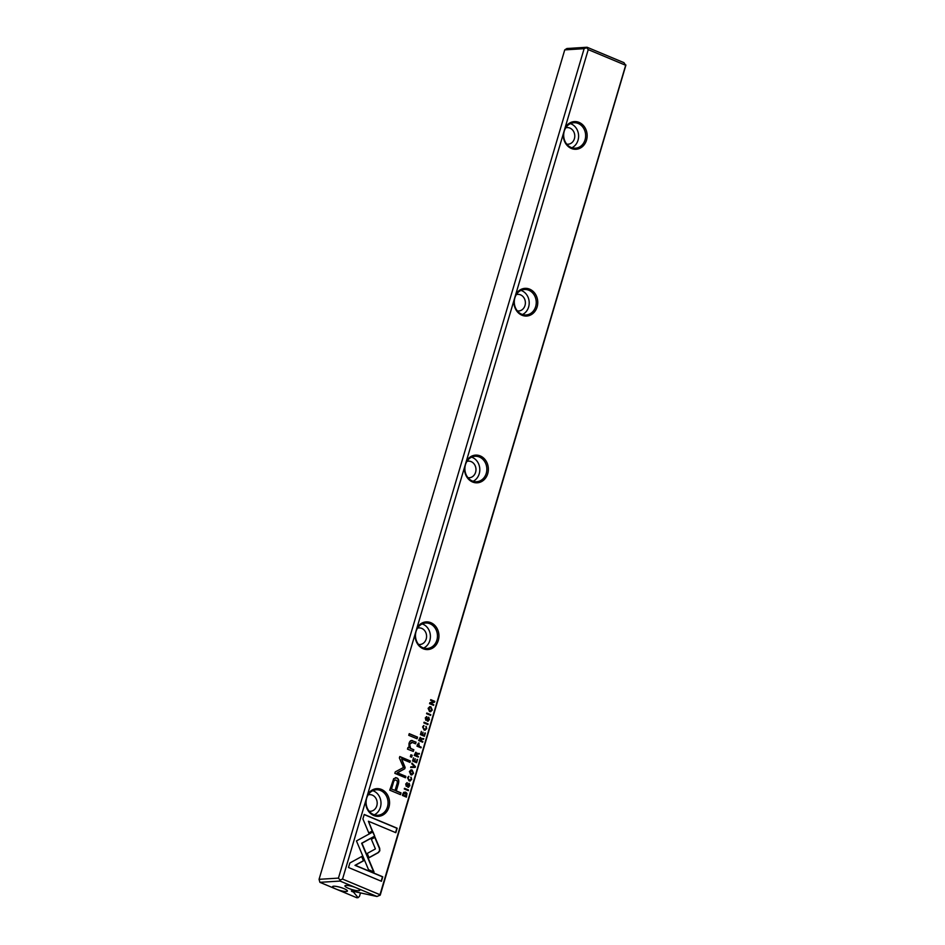 <?xml version="1.0" encoding="UTF-8"?>
<svg xmlns="http://www.w3.org/2000/svg" width="945" height="945" viewBox="0 0 945 945"><rect width="100%" height="100%" fill="white"/><g stroke="black" fill="none" stroke-linecap="round" stroke-linejoin="round"><path stroke-width="1.42" d="M415.434 766.655L411.973 763.064L411.76 763.808L414.701 766.749L410.886 766.761L410.662 767.529L415.209 767.411L415.434 766.655L414.902 767.423M372.98 831.883L356.454 840.932L368.55 869.719L374.043 872.011L361.947 843.235L374.74 836.23L372.98 831.883M348.516 867.51L381.449 881.283L382.772 876.806L355.296 865.325L363.719 860.706L361.911 856.394L349.851 862.998L348.516 867.51M379.819 850.772L379.713 848.362L375.047 837.258L371.373 839.278L375.413 848.917L367.239 853.429L369.046 857.741L378.472 852.544L379.819 850.772M408.63 776.365L407.555 777.747L408.996 780.83L411.689 779.542L411.087 777.192L411.229 779.353L409.197 780.086L407.968 777.995L408.783 776.341M408.996 780.83L410.13 781.054M418.458 743.077L419.119 743.16L417.513 744.376L416.981 746.16L420.997 747.838L421.21 747.152L419.438 746.42L418.611 743.053M408.523 789.985L404.507 788.307L404.295 788.992L408.311 790.67L408.523 789.985L408.051 790.552M424.435 736.273L425.392 733.025L424.151 735.387L422.781 734.808L423.017 732.221L422.309 734.619L421.092 734.1L421.352 731.406L420.407 734.596L424.435 736.273M409.398 771.557L410.78 774.77L411.831 774.971L413.544 773.282L412.174 770.08L411.087 769.868L409.398 771.557M420.135 737.395L418.647 740.537L422.663 742.215L422.876 741.53L421.057 740.774L422.025 739.037L423.525 739.321L423.75 738.588L421.411 738.801L420.289 737.372M421.919 738.34L421.104 738.813L423.431 738.6L423.23 739.285M421.966 739.049L420.749 740.797L422.403 742.108M427.66 721.118L429.42 719.677L428.77 717.22L426.03 719.558L425.711 718.129L426.797 716.582L425.297 717.881L425.852 720.303L428.617 717.952L428.935 719.499L427.601 721.094L428.191 721.224M426.065 719.57L425.404 718.153L426.644 717.302M362.904 818.925L368.833 833.053L372.507 831.033L368.396 821.229L395.837 832.687L397.172 828.222L364.227 814.448L362.904 818.925M563.35 133.658L515.639 294.745A13.868 11.931 -93.6 0 1 535.366 294.072A13.868 11.931 -93.6 0 1 528.987 315.63A13.868 11.931 -93.6 0 1 513.95 300.427L466.239 461.514A13.868 11.931 -93.6 0 1 485.966 460.841A13.868 11.931 -93.6 0 1 479.587 482.399A13.868 11.931 -93.6 0 1 464.55 467.196L416.839 628.283A13.868 11.931 -93.6 0 1 436.566 627.61A13.868 11.931 -93.6 0 1 430.188 649.156A13.868 11.931 -93.6 0 1 415.162 633.953L367.44 795.052A13.868 11.931 -93.6 0 1 387.178 794.367A13.868 11.931 -93.6 0 1 380.788 815.925A13.868 11.931 -93.6 0 1 365.762 800.722L342.551 879.074L379.984 894.714L625.673 65.276L588.239 49.624L565.027 127.988A13.868 11.931 -93.6 0 1 584.766 127.315A13.868 11.931 -93.6 0 1 578.387 148.861A13.868 11.931 -93.6 0 1 563.35 133.658L565.027 127.988M395.388 777.652L396.676 777.853L393.711 778.656L389.742 790.162L400.515 794.662L401.046 792.89L396.298 790.918L397.928 785.425C399.369 781.231 398.955 778.715 396.676 777.853L395.542 777.64M428.097 723.905L424.069 722.228L423.868 722.913L427.884 724.591L428.097 723.905L427.612 724.484M402.818 793.989L402.393 795.43L406.409 797.119L406.976 793.398L405.688 792.146L403.704 792.323L402.818 793.989M405.145 767.458L401.59 758.882L409.976 762.391L410.39 760.973L399.806 756.543L399.381 757.961L403.48 767.505L395.258 771.9L394.833 773.329L405.429 777.759L405.842 776.341L397.443 772.833L404.755 768.781L405.145 767.458L404.448 768.793L397.136 772.845L405.535 776.353L405.157 777.64M423.679 725.547L422.616 726.918L424.057 730.001L426.738 728.725L426.148 726.362L426.278 728.524L424.258 729.256L423.017 727.166L423.832 725.524M424.057 730.001L425.191 730.225M415.729 752.267L414.241 755.409L418.269 757.087L418.47 756.402L416.651 755.646L417.619 753.909L419.119 754.193L419.344 753.46L417.005 753.673L415.883 752.244M417.513 753.2L416.698 753.685L419.025 753.472L418.824 754.157M417.997 756.969L416.343 755.669L417.619 753.909M428.12 708.325L429.514 711.538L430.566 711.75L432.267 710.061L430.896 706.848L429.81 706.636L428.12 708.325M430.814 714.703L426.797 713.026L426.597 713.711L430.613 715.389L430.814 714.703L430.341 715.282M416.591 762.721L417.56 759.473L416.32 761.835L414.949 761.268L415.186 758.67L414.477 761.068L413.248 760.548L413.52 757.855L412.575 761.044L416.591 762.721M433.59 705.36L433.779 704.722L430.365 703.304L434.535 702.17L434.783 701.332L430.766 699.654L430.577 700.269L433.849 701.639L429.857 702.702L429.573 703.682L433.59 705.36M417.064 738.789L417.56 737.135L409.244 733.651L408.748 735.316L417.064 738.789M408.086 787.197L409.846 785.744L409.197 783.299L406.456 785.626L406.137 784.208L407.224 782.661L405.724 783.96L406.279 786.37L409.043 784.031L409.374 785.567L408.027 787.173L408.618 787.291M406.35 785.685L405.83 784.232L407.082 783.381M411.607 757.217L412.185 755.279L410.921 754.748L410.354 756.685L411.607 757.217M411.358 740.514L412.634 740.715C410.981 740.018 409.764 740.963 408.996 743.55L409.008 747.802L407.968 747.483L407.484 749.149L413.319 751.429L413.827 749.739L410.626 748.393L409.646 744.27L412.315 742.451L415.576 743.809L416.072 742.156L411.512 740.502M411.217 742.274L412.315 742.451M564.744 49.884L319.056 879.322L338.44 878.118L584.128 48.667L564.744 49.884L566.905 48.514L587.069 47.25L623.96 62.665L625.673 65.276M625.933 65.016L380.256 895.045L376.972 896.486L355.202 887.39A7.761 1.547 -163.5 0 0 345.185 885.619A7.761 1.547 -163.5 0 0 348.433 888.324A7.761 1.547 -163.5 0 0 356.466 890.58A7.761 1.547 -163.5 0 0 359.761 889.942A7.761 1.547 -163.5 0 0 357.34 888.288M355.202 887.39L340.082 881.071L319.906 882.335L335.026 888.654A7.761 1.547 16.5 0 1 332.782 886.398A7.761 1.547 16.5 0 1 343.921 888.607A7.761 1.547 16.5 0 1 347.358 890.71A7.761 1.547 16.5 0 1 344.582 891.418A7.761 1.547 16.5 0 1 337.164 889.54L356.797 897.75L358.12 897.667L353.666 892.281L351.351 890.922L376.972 896.486M358.12 897.667L359.478 896.344L360.47 893.025M354.021 891.1L353.666 892.281M319.906 882.335L319.056 879.322M513.95 300.427L515.639 294.745M588.239 49.624L586.621 47.687L584.128 48.667M338.44 878.118L340.058 880.055L342.551 879.074M365.762 800.722L367.44 795.052M415.162 633.953L416.839 628.283M464.55 467.196L466.239 461.514M379.984 894.714L379.996 895.305M340.082 881.071L340.058 880.055M335.026 888.654L337.164 889.54M565.736 127.847A8.316 7.158 -93.6 0 1 567.094 127.599A8.316 7.158 -93.6 0 1 569.929 128.095A8.316 7.158 -93.6 0 1 574.725 137.131A8.316 7.158 -93.6 0 1 568.134 144.207A8.316 7.158 -93.6 0 1 566.752 144.136M570.39 123.63A12.758 10.974 -93.6 0 1 571.17 123.925A12.758 10.974 -93.6 0 1 578.6 135.702A12.758 10.974 -93.6 0 1 571.89 147.739M571.111 147.455A12.758 10.974 86.4 0 0 575.458 148.2A12.758 10.974 86.4 0 0 585.616 134.781A12.758 10.974 86.4 0 0 573.863 122.732A12.758 10.974 86.4 0 0 565.287 128.614A12.758 10.974 86.4 0 0 571.111 147.455M516.336 294.616A8.316 7.158 -93.6 0 1 517.695 294.367A8.316 7.158 -93.6 0 1 520.53 294.852A8.316 7.158 -93.6 0 1 525.326 303.888A8.316 7.158 -93.6 0 1 518.734 310.976A8.316 7.158 -93.6 0 1 517.352 310.905M520.99 290.398A12.758 10.974 -93.6 0 1 521.77 290.682A12.758 10.974 -93.6 0 1 529.2 302.459A12.758 10.974 -93.6 0 1 522.49 314.508M521.711 314.224A12.758 10.974 86.4 0 0 526.058 314.968A12.758 10.974 86.4 0 0 536.217 301.549A12.758 10.974 86.4 0 0 524.463 289.501A12.758 10.974 86.4 0 0 515.887 295.383A12.758 10.974 86.4 0 0 521.711 314.224M466.936 461.373A8.316 7.158 -93.6 0 1 468.295 461.136A8.316 7.158 -93.6 0 1 471.13 461.621A8.316 7.158 -93.6 0 1 475.926 470.657A8.316 7.158 -93.6 0 1 469.334 477.745A8.316 7.158 -93.6 0 1 467.952 477.674M471.59 457.167A12.758 10.974 -93.6 0 1 472.37 457.451A12.758 10.974 -93.6 0 1 479.8 469.228A12.758 10.974 -93.6 0 1 473.091 481.277M472.311 480.981A12.758 10.974 86.4 0 0 476.658 481.726A12.758 10.974 86.4 0 0 486.817 468.318A12.758 10.974 86.4 0 0 475.063 456.27A12.758 10.974 86.4 0 0 466.487 462.152A12.758 10.974 86.4 0 0 472.311 480.981M417.536 628.141A8.316 7.158 -93.6 0 1 418.907 627.905A8.316 7.158 -93.6 0 1 421.742 628.39A8.316 7.158 -93.6 0 1 426.526 637.426A8.316 7.158 -93.6 0 1 419.934 644.502A8.316 7.158 -93.6 0 1 418.552 644.431M422.191 623.924A12.758 10.974 -93.6 0 1 422.97 624.22A12.758 10.974 -93.6 0 1 430.4 635.997A12.758 10.974 -93.6 0 1 423.691 648.034M422.911 647.75A12.758 10.974 86.4 0 0 427.258 648.494A12.758 10.974 86.4 0 0 437.429 635.075A12.758 10.974 86.4 0 0 425.675 623.027A12.758 10.974 86.4 0 0 417.088 628.909A12.758 10.974 86.4 0 0 422.911 647.75M368.137 794.91A8.316 7.158 -93.6 0 1 369.507 794.662A8.316 7.158 -93.6 0 1 372.342 795.147A8.316 7.158 -93.6 0 1 377.126 804.183A8.316 7.158 -93.6 0 1 370.534 811.271A8.316 7.158 -93.6 0 1 369.152 811.2M372.791 790.693A12.758 10.974 -93.6 0 1 373.57 790.977A12.758 10.974 -93.6 0 1 381 802.754A12.758 10.974 -93.6 0 1 374.291 814.803M373.511 814.519A12.758 10.974 86.4 0 0 377.858 815.263A12.758 10.974 86.4 0 0 388.029 801.844A12.758 10.974 86.4 0 0 376.275 789.796A12.758 10.974 86.4 0 0 367.688 795.678A12.758 10.974 86.4 0 0 373.511 814.519M368.396 821.229L372.2 831.045L368.774 832.923M364.191 814.59L396.853 828.233L395.565 832.58M427.506 720.374L428.628 719.511M428.463 717.243L429.113 719.688L427.353 721.141M426.478 716.605L426.349 717.279M428.298 717.976L426.514 720.102M396.357 777.865C398.648 778.727 399.062 781.255 397.621 785.449L395.99 790.93L400.727 792.914L400.243 794.556M391.218 788.933L395.057 790.398L391.218 788.933L392.777 783.677C393.404 780.735 394.408 779.578 395.79 780.192M395.057 790.398L396.616 785.13C397.68 782.377 397.502 780.735 396.097 780.18L395.104 780.027M396.097 780.18C394.715 779.554 393.711 780.712 393.085 783.653L391.525 788.921M424.033 722.358L427.778 723.929M420.43 737.478L421.104 738.813M420.56 740.573L419.048 740.089L420.265 738.234L419.356 740.065L420.56 740.573L420.584 738.222L419.663 739.061L420.584 738.222M405.37 792.17L406.669 793.422L406.137 797.001M402.724 794.958L406.126 796.233L402.724 794.958L405.157 792.89M406.126 796.233L405.476 792.867L404.46 792.713M405.476 792.867L403.031 794.934M401.59 758.882L404.838 767.482M399.77 756.685L410.083 760.997L409.705 762.272M425.841 726.386L426.431 728.737L425.026 730.237M423.738 726.339L422.71 727.189L423.951 729.28M423.951 725.606L423.75 726.303M410.933 769.88L411.855 770.104L413.237 773.305L411.677 774.983M411.725 774.215L409.528 771.77L410.862 770.647M413.071 773.104L411.937 770.813L409.835 771.746L411.89 774.203L413.071 773.104M424.872 732.954L424.163 736.155M422.982 732.351L422.474 734.832L424.151 735.387M421.316 731.536L420.773 734.123L422.309 734.619M404.46 788.437L408.205 790.008M416.024 752.35L416.698 753.685M416.166 755.433L414.642 754.949L415.859 753.106L414.961 754.937L416.166 755.433L416.178 753.082L415.257 753.933L416.178 753.082M418.8 743.172L419.131 746.444L420.738 747.731M418.942 746.207L417.336 745.688L418.6 743.904L417.655 745.676L418.942 746.207L418.907 743.892L417.938 744.684L418.907 743.892M410.78 777.203L411.382 779.566L409.976 781.054M408.677 777.168L407.649 778.007L408.89 780.109M408.901 776.436L408.689 777.121M374.787 837.4L379.406 848.374L379.512 850.795L378.165 852.555L368.999 857.623M361.651 856.536L363.412 860.73L354.989 865.336L382.465 876.818L381.178 881.165M372.72 832.025L374.74 836.23M374.433 836.242L361.64 843.247L373.653 871.857M411.902 763.324L415.115 766.678M410.874 766.773L414.701 766.749M429.656 706.659L430.589 706.872L431.959 710.073L430.4 711.75M430.459 710.983L428.25 708.537L429.597 707.415M431.806 709.872L430.66 707.592L428.558 708.514L430.613 710.983L431.806 709.872M426.762 713.156L430.507 714.727M417.04 759.402L416.32 762.603M415.15 758.8L414.642 761.28L416.32 761.835M413.485 757.984L412.941 760.571L414.477 761.068M430.719 699.784L434.476 701.344L434.216 702.194L430.058 703.316L433.318 705.242M409.197 733.781L417.253 737.147L416.792 738.683M407.933 786.453L409.055 785.59M408.89 783.322L409.539 785.768L407.779 787.209M406.905 782.684L406.775 783.346M408.736 784.055L406.941 786.169M410.886 754.878L411.878 755.291L411.335 757.099M412.008 742.475L409.339 744.294L410.319 748.416L413.52 749.751L413.048 751.322M412.327 740.738L415.765 742.168L415.304 743.703M407.945 747.589L409.008 747.802M352.012 890.887L351.823 891.501"/></g></svg>
